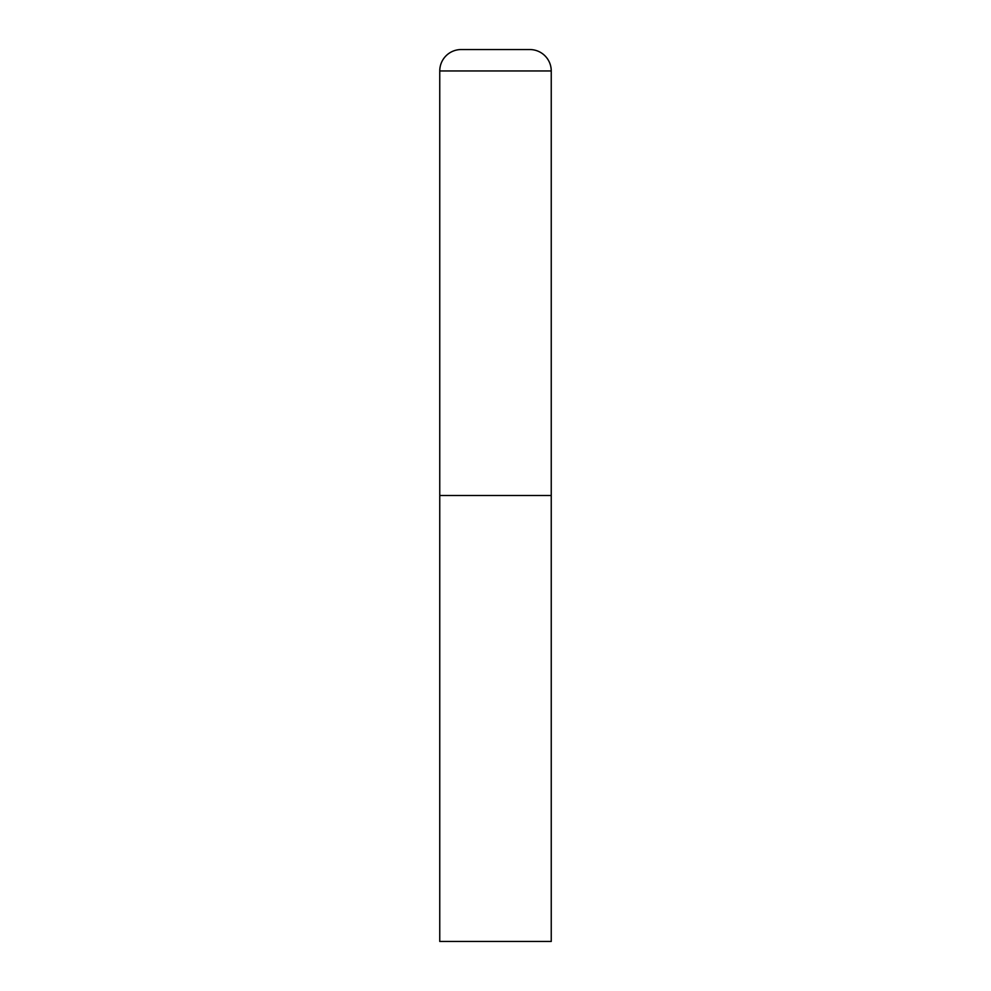 <?xml version="1.0" encoding="UTF-8"?>
<svg xmlns="http://www.w3.org/2000/svg" width="991" height="991" viewBox="0 0 991 991"><rect width="100%" height="100%" fill="white"/><g stroke="black" fill="none" stroke-linecap="round" stroke-linejoin="round"><path stroke-width="1.49" d="M461.162 49.55A21.406 21.406 0 0 0 439.756 70.956L439.756 941.45L551.244 941.45L551.244 495.5L439.756 495.5L551.244 495.5L551.244 70.956A21.406 21.406 0 0 0 529.838 49.55L461.162 49.55L529.838 49.55M439.756 70.956L551.244 70.956"/></g></svg>
